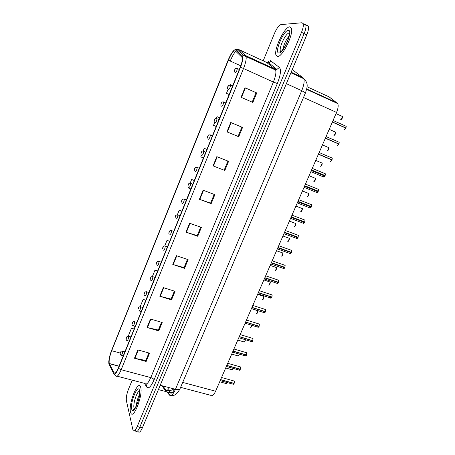 <?xml version="1.0" encoding="UTF-8"?>
<svg xmlns="http://www.w3.org/2000/svg" width="455" height="455" viewBox="0 0 455 455"><rect width="100%" height="100%" fill="white"/><g stroke="black" fill="none" stroke-linecap="round" stroke-linejoin="round"><path stroke-width="0.68" d="M307.068 86.763L329.175 96.921L337.769 103.621C338.56 105.571 338.156 108.506 336.546 112.43L215.602 391.22C213.742 395.139 212.087 396.498 210.637 395.298L180.607 387.341M130.505 412.054L130.909 413.197C133.656 419.664 143.177 394.639 140.709 387.37L140.396 386.528C137.615 380.249 128.373 404.171 130.505 412.054L130.909 413.197C133.656 419.664 143.177 394.639 140.709 387.37L140.396 386.528C137.615 380.249 128.373 404.171 130.505 412.054M277.459 56.5C282.163 57.683 293.97 33.829 291.382 28.125L289.721 26.834C284.54 26.669 273.489 49.794 276.031 55.243L277.459 56.5C282.163 57.683 293.97 33.829 291.382 28.125L289.721 26.834C284.54 26.669 273.489 49.794 276.031 55.243L277.459 56.5M109.183 363.073C108.904 360.064 109.74 355.941 111.703 350.714L228.37 60.191C231.242 53.599 233.534 50.477 235.252 50.818L242.259 57.592C242.634 59.559 241.946 62.784 240.2 67.255L118.374 367.919C116.446 372.389 115.018 374.027 114.097 372.833L109.183 363.073M108.859 363.881L113.773 373.743C114.785 375.057 116.349 373.265 118.471 368.351L240.485 67.289C242.777 61.288 243.397 57.512 242.35 55.954L235.673 49.885L234.973 49.743C232.932 50.738 230.651 54.213 228.126 60.168L111.623 350.327C110.042 354.399 109.098 358.159 108.79 361.606L108.859 363.881M135.345 430.254L135.635 431.084C136.654 432.426 138.047 431.124 139.821 427.177L304.133 33.619C305.726 29.666 306.278 26.777 305.788 24.962L304.588 24.041L304.031 24.087M132.212 380.135L128.481 389.241C126.712 393.916 126.012 397.738 126.382 400.701L133.059 430.475C134.06 431.818 135.448 430.51 137.217 426.557L301.506 32.333C303.093 28.369 303.65 25.48 303.178 23.666L301.989 22.756L280.934 24.598C278.892 25.309 276.691 28.335 274.337 33.687L263.195 60.839M262.211 63.245L261.995 63.774M216.813 156.645L228.598 161.337L224.833 170.477L213.048 165.859L216.813 156.645M230.765 122.492L242.555 127.445L238.727 136.745L226.931 131.865L230.765 122.492M244.955 87.741L256.757 92.968L252.861 102.432L241.059 97.279L244.955 87.741L245.353 87.923L241.463 97.455M176.358 255.693L188.103 259.634L184.525 268.331L172.781 264.452L176.358 255.693M163.317 287.617L175.05 291.325L171.529 299.879L159.796 296.233L163.317 287.617M150.491 319.018L162.213 322.504L158.744 330.916L147.028 327.498L150.491 319.018M137.876 349.912L149.576 353.171L146.169 361.452L134.47 358.25L137.876 349.912M203.101 190.224L214.874 194.655L211.171 203.647L199.398 199.279L203.101 190.224M189.616 223.234L201.377 227.415L197.737 236.259L185.976 232.141L189.616 223.234M206.917 149.405L204.227 148.33L203.135 151.043M201.446 155.212L200.774 156.878L203.448 157.965M217.029 116.673L219.719 117.805L217.029 116.673L216.352 118.351M214.641 122.583L213.52 125.358L216.205 126.479M228.057 89.413L226.471 93.332L229.161 94.503M169.687 241.281L167.008 240.365L164.75 245.945M157.657 270.964L154.984 270.099L152.368 276.572M145.81 300.203L143.137 299.384L140.18 306.704M134.145 328.999L131.478 328.226L128.327 336.017L130.926 336.933M194.313 180.51L191.629 179.486L190.127 183.194M188.461 187.318L188.228 187.904L190.884 188.962M181.903 211.131L179.225 210.164L177.342 214.805M197.737 236.259L197.231 235.61M200.7 227.176L197.214 235.65L185.976 232.141M211.171 203.647L210.614 203.106M214.197 194.399L210.602 203.129L199.398 199.279M146.169 361.452L145.845 360.417M148.904 352.983L145.816 360.491L134.47 358.25M158.744 330.916L158.38 329.977M161.536 322.305L158.351 330.04L147.028 327.498M171.529 299.879L171.12 299.037M174.379 291.115L171.097 299.089L159.796 296.233M184.525 268.331L184.065 267.586M187.432 259.413L184.048 267.631L172.781 264.452M256.757 92.968L245.353 87.923M238.727 136.745L238.062 136.426M241.878 127.161L238.062 136.432L226.931 131.865M224.833 170.477L213.048 165.859M179.225 210.164L181.875 211.2M167.008 240.365L169.647 241.372M154.984 270.099L157.612 271.078M143.137 299.384L145.759 300.334M131.478 328.226L134.083 329.153M191.629 179.486L194.291 180.555M204.227 148.33L206.906 149.428M226.471 93.332L229.166 94.486M230.037 84.511L232.738 85.671M227.921 161.064L224.218 170.062M256.029 92.792L252.184 102.136M138.212 431.687C139.241 433.035 140.646 431.732 142.421 427.797L306.761 34.904C308.348 30.957 308.894 28.073 308.399 26.253L307.182 25.326M135.635 431.084C136.654 432.426 138.047 431.124 139.821 427.177L304.133 33.619C305.726 29.666 306.278 26.777 305.788 24.962L304.588 24.041M120.41 352.346L120.211 353.467L120.74 352.147L120.37 353.08L120.387 352.517M120.41 352.46L120.433 352.278C121.559 351.067 120.217 351.192 122.657 351.135L122.679 351.214C122.492 353.609 121.968 354.957 121.11 355.258L120.649 354.968C119.995 353.933 119.904 353.08 120.382 352.403M220.186 380.653L233.028 384.179L234.035 383.315M234.353 381.159L234.126 383.337L220.63 379.629M234.063 383.468L220.573 379.76M126.331 337.695L126.137 338.799L126.672 337.468L126.297 338.406L126.314 337.86M126.336 337.803L126.353 337.627C127.559 336.37 125.933 336.632 128.6 336.478L128.617 336.541C128.435 338.929 127.906 340.277 127.03 340.59L126.672 340.38C125.916 339.254 125.79 338.378 126.302 337.752M132.297 322.936L132.109 324.017L132.65 322.68L132.274 323.619L132.28 323.09M132.303 323.027L132.32 322.862C133.554 321.56 131.91 321.85 134.589 321.713L134.6 321.753C134.43 324.136 133.889 325.49 132.991 325.808L132.746 325.678C131.859 324.79 131.7 323.897 132.268 322.987M138.309 308.052L138.132 309.121L138.678 307.768L138.292 308.717L138.297 308.2M138.32 308.143L138.331 307.984C139.605 306.636 137.933 306.954 140.629 306.829C140.47 309.224 139.924 310.583 139.002 310.913L138.883 310.85M144.371 293.06L144.195 294.106L144.747 292.747L144.36 293.697L144.36 293.196M144.383 293.134L144.389 292.986C145.68 291.575 144.059 291.962 146.669 291.809L146.715 291.831C146.55 294.203 146.004 295.562 145.06 295.904C143.285 293.714 144.229 295.215 144.343 293.105M226.345 366.457L239.171 370.086L240.206 369.198M240.536 367.088L240.303 369.227L226.806 365.393M240.246 369.358L226.749 365.53M232.55 352.147L245.364 355.89L246.422 354.974M246.764 352.915L246.564 355.008L233.028 351.05M246.474 355.139L232.971 351.186M238.807 337.729L251.604 341.586L252.684 340.641M253.037 338.628L252.804 340.676L239.296 336.598M252.747 340.812L239.239 336.734M150.48 277.942L150.315 278.972L150.867 277.601L150.48 278.562L150.469 278.068M150.497 278.011L150.497 277.874C151.754 276.384 150.326 276.896 152.664 276.634L152.846 276.708C152.687 279.051 152.129 280.416 151.174 280.792M156.639 262.711L156.48 263.718L157.038 262.336L156.645 263.303L156.628 262.825M156.656 262.768L156.656 262.637C156.639 261.898 157.322 261.471 158.71 261.352L159.028 261.466C158.869 263.781 158.306 265.146 157.333 265.561M162.85 247.355L162.691 248.345L163.254 246.951L162.862 247.924L162.839 247.463M162.862 247.401L162.862 247.281C162.901 246.536 163.55 246.092 164.807 245.956L165.262 246.098C165.102 248.385 164.528 249.755 163.544 250.21M257.769 325.973L257.888 327.173L259.105 326.377L257.968 327.151L257.843 325.996M259.361 324.233L259.128 326.241L245.615 322.032M259.066 326.377L245.558 322.168M258.992 326.195L259.1 326.366C258.286 327.429 257.888 327.697 257.9 327.185L245.108 323.204M264.116 311.402L264.241 312.682L265.345 311.641M265.731 309.73L265.498 311.692L251.985 307.358M264.725 311.601L251.911 307.523M265.436 311.829L251.922 307.495M270.515 296.723L270.64 298.071L271.891 297.161L270.714 298.031L270.589 296.751M272.153 295.107L271.914 297.03L258.4 292.565M271.857 297.166L258.338 292.707M271.749 296.973L271.891 297.161C271.214 298.184 270.799 298.486 270.645 298.071L257.854 293.822M169.106 231.874L168.959 232.846L169.522 231.441L169.124 232.42L169.095 231.97M169.124 231.913L169.112 231.8C169.203 231.077 169.823 230.628 170.961 230.44L171.546 230.605C171.381 232.863 170.801 234.24 169.806 234.734M175.42 216.279L175.272 217.223L175.84 215.806L175.442 216.796L175.408 216.358M175.431 216.296L175.42 216.199C175.402 215.642 175.988 215.181 177.171 214.811L177.882 214.993C177.717 217.217 177.126 218.599 176.113 219.139M181.79 200.558L181.773 200.467C182.04 199.671 182.591 199.205 183.439 199.062L184.269 199.25C184.099 201.446 183.501 202.833 182.472 203.413M188.216 184.707L188.051 185.594L188.632 184.156L188.228 185.162L188.177 184.753M188.205 184.69L188.182 184.611C188.506 183.78 189.035 183.308 189.763 183.189L190.708 183.376C190.537 185.549 189.928 186.942 188.888 187.562M194.706 168.742L194.518 169.59L195.104 168.134L194.643 168.76M276.964 281.935L277.084 283.34L278.193 282.191M278.625 280.377L278.386 282.254L264.867 277.658M278.324 282.396L264.804 277.8M283.471 267.028L283.579 268.501L284.875 267.512L284.682 267.29M285.143 265.532L284.938 267.375L271.385 262.637M284.841 267.506L271.322 262.78M290.023 252.002L290.125 253.543L291.45 252.508L291.217 252.269M291.718 250.569L291.507 252.371L277.954 247.497M291.41 252.502L277.891 247.639M296.632 236.862L296.723 238.471L298.071 237.391L297.786 237.123M298.343 235.491L298.127 237.248L284.574 232.238M297.178 237.066L297.251 237.396M298.031 237.379L284.512 232.38M303.297 221.602L303.371 223.28L304.742 222.148L303.445 223.24L303.371 221.636M305.015 220.288L304.799 222.006L291.245 216.853M303.838 221.812L303.906 222.194M304.708 222.142L291.183 217.001M304.395 221.852L304.736 222.142C304.111 223.121 303.661 223.496 303.394 223.28L290.597 218.349M201.377 152.698L201.042 153.449L201.633 151.987L201.155 152.635M207.725 136.381L207.617 137.182L208.214 135.704L207.725 136.375M220.863 105.31L220.971 103.461L220.931 104.235L221.534 102.739L221.028 103.456M227.631 88.736L227.699 86.808L227.671 87.559L228.279 86.046L227.762 86.791M234.462 72.038C234.126 71.475 234.137 70.798 234.484 70.019L234.467 70.741L235.081 69.217L234.552 69.985M310.014 206.229L310.071 207.969L311.465 206.792L311.061 206.479L297.962 201.366M311.743 204.966L311.527 206.65L297.968 201.349M310.549 206.433L310.611 206.877M311.43 206.78L297.906 201.497M316.782 190.725L316.828 192.533L318.244 191.31L316.902 192.499L316.862 190.759M318.528 189.525L318.307 191.168L304.748 185.725M304.054 187.335L316.851 192.539C317.05 192.801 317.516 192.391 318.244 191.31L304.731 185.771M317.317 190.941L317.368 191.436M318.21 191.299L304.685 185.873M323.613 175.107L323.63 176.984L325.075 175.704L323.71 176.944L323.687 175.135M311.573 169.999L325.143 175.562L311.584 169.971M310.862 171.637L323.664 176.984C323.823 177.268 324.296 176.841 325.075 175.704L311.55 170.051M324.142 175.323L324.176 175.875M325.046 175.693L311.516 170.124M330.495 161.303L331.962 159.972L318.426 154.2M332.252 158.266L332.025 159.83L318.472 154.091M331.996 159.819L332.173 158.061L332.031 159.83L331.541 159.694L318.449 154.154M331.934 159.967L318.409 154.245M337.365 145.481L338.873 144.11L337.843 145.424M339.197 142.449L338.969 143.979L325.416 138.087M338.901 144.121L325.353 138.229L338.873 144.11M338.941 143.962L339.123 142.239L338.969 143.979L338.474 143.865L325.376 138.178M344.298 129.533L345.897 128.139L332.349 122.105M346.192 126.501L345.965 127.991L332.417 121.951M345.936 127.974L346.124 126.291L345.971 127.991L345.459 127.906L332.36 122.071M161.935 385.732L164.983 390.094C166.058 391.414 167.531 390.617 169.402 387.7M167.116 390.367L164.983 390.094M182.7 382.41L215.602 391.22M303.508 97.484L336.546 112.43M306.733 88.97L337.218 102.938M270.276 65.253L271.231 64.803M111.703 350.714L120.194 353.046M263.809 63.984L263.405 64.422M109.7 365.774L109.069 364.54M240.485 67.289L243.51 68.512L121.172 369.722L118.471 368.351M242.35 55.954L243.482 55.413L245.603 55.59L246.058 56.431C246.542 58.9 245.694 62.926 243.51 68.512L273.392 82.059C275.565 76.576 276.321 72.578 275.65 70.064L275.087 69.183L266.607 62.415M117.185 376.2L144.969 383.474C146.385 385.044 148.319 383.082 150.77 377.593L121.172 369.722C118.749 375.318 116.958 377.354 115.786 375.83L113.773 373.743M235.673 49.885L236.748 49.367L238.778 49.538L245.603 55.59L275.087 69.183L276.902 69.405L279.404 67.437C281.298 69.751 280.61 75.121 277.345 83.544L154.091 379.794C151.009 386.665 148.575 389.093 146.783 387.086L144.423 383.332M230.219 61.027C231.948 56.852 233.768 53.582 235.684 51.222M270.458 60.674L279.404 67.437M137.217 426.557L142.421 427.797M301.506 32.333L306.761 34.904M238.778 49.538L267.079 62.636L268.825 62.853L271.214 60.964M154.091 379.794C153.642 378.873 152.533 378.139 150.77 377.593L273.392 82.059L277.345 83.544M146.783 387.086L146.083 384.071M267.893 66.493L266.249 65.116M265.783 64.923L264.946 65.133M228.37 60.191L240.758 65.816M109.376 363.676L119.045 366.258M114.097 372.833L115.183 373.123M190.014 223.377L186.379 232.272M176.756 255.829L173.184 264.577M163.715 287.748L160.2 296.347M150.889 319.137L147.437 327.6M138.274 350.02L134.873 358.347M203.499 190.372L199.802 199.426M217.211 156.804L213.452 166.012M231.163 122.662L227.335 132.03M268.7 61.277L267.642 62.659C268.564 62.108 269.019 61.994 269.019 62.307L268.825 62.853L276.902 69.405L275.65 70.064L243.482 55.413L236.748 49.367L234.973 49.743M167.15 391.886L169.3 394.94C170.926 396.601 172.985 394.724 175.471 389.298L160.2 385.277M180.026 388.712L179.964 388.866C179.367 389.73 177.871 389.872 175.471 389.298L301.739 90.676C303.917 85.278 304.588 81.291 303.764 78.721L303.087 77.777L291.143 72.243M303.087 77.777L292.235 69.638M305.487 92.814L301.739 90.676L286.366 83.669M171.808 395.02L169.3 394.94M168.657 390.635L170.107 392.659C171.262 393.905 172.769 392.71 174.618 389.07M172.36 392.489L170.107 392.659L158.391 389.605M174.316 389.673L173.804 388.985M291.445 72.379L291.809 73.181M219.691 381.79L225.925 383.497L227.022 382.53M226.203 383.616L227.056 382.541L226.419 383.508M122.247 351.158L124.92 351.755M234.126 383.337L234.314 381.074L233.887 380.903M233.324 384.31L234.103 383.468L233.557 384.196M134.179 408.721L134.31 409.466M139.56 394.377C137.683 398.102 136.597 402.061 136.312 406.258M139.389 391.226C136.921 391.328 132.849 403.983 134.015 407.981L134.549 409.039M139.48 390.345C137.893 383.417 129.965 402.669 131.722 409.108C133.127 416.683 141.459 396.589 139.48 390.345M133.815 409.051L133.889 409.489M225.68 367.987L231.896 369.739C232.323 370.046 232.738 369.596 233.148 368.385M232.181 369.87L233.182 368.391C232.755 369.619 232.34 370.04 231.936 369.653M128.31 336.393L130.852 337.121M231.714 354.081L237.914 355.89C238.443 356.18 238.898 355.594 239.285 354.115M239.313 354.121L238.426 355.912M134.293 321.622L136.83 322.373M237.789 340.078L243.971 341.933C244.631 342.177 245.12 341.438 245.427 339.726M244.267 342.069C244.762 341.972 245.16 341.199 245.455 339.737L244.494 341.961M140.328 306.733L142.853 307.506M250.079 327.873C250.915 327.987 251.405 327.105 251.547 325.217L250.608 327.907M146.408 291.729L148.927 292.519M240.303 369.227L240.479 366.98L240.058 366.821M240.274 369.363L239.717 370.108M246.53 355.002L246.695 352.779L246.28 352.636M246.502 355.145L245.916 355.918M252.804 340.676L252.957 338.469L252.548 338.344M251.916 341.733L252.781 340.812L252.167 341.62M289.209 35.899C285.876 39.972 283.732 44.596 282.777 49.766M288.237 30.417C283.425 30.275 273.938 53.309 278.921 52.962C283.556 53.781 293.617 29.524 288.237 30.417M289.141 33.09C285.882 32.857 278.773 47.61 280.411 51.102L280.803 51.705M279.819 51.955L279.922 52.689M256.239 313.728C257.314 313.552 257.763 312.534 257.598 310.674L257.212 310.549M257.678 310.828L256.768 313.751M152.539 276.6L155.047 277.413M262.45 299.475C263.53 299.276 263.991 298.252 263.832 296.415L263.439 296.285M263.911 296.575L262.967 299.487M268.706 285.12C269.792 284.887 270.264 283.869 270.111 282.049L269.713 281.918M270.19 282.214L269.218 285.114M164.972 245.967L167.434 246.832M259.128 326.241L259.276 324.068L258.861 323.937M265.498 311.692L265.652 309.559L265.231 309.423M265.464 311.834L264.315 312.648L264.19 311.43M271.914 297.03L272.073 294.937L271.646 294.8M275.008 270.651C276.105 270.395 276.583 269.371 276.441 267.574L276.037 267.438M276.515 267.739L275.514 270.64M171.273 230.463L173.708 231.362M281.361 256.074C282.464 255.79 282.953 254.76 282.817 252.991L282.413 252.843M282.891 253.156L281.855 256.051M177.626 214.84L180.026 215.761M287.759 241.389C288.874 241.076 289.369 240.041 289.238 238.289L288.834 238.141M289.312 238.46L288.248 241.355M184.036 199.085L186.402 200.035M294.209 226.584C295.329 226.243 295.835 225.208 295.71 223.479L295.306 223.325M295.784 223.655L294.681 226.55M190.497 183.206L192.823 184.178M300.704 211.672C301.836 211.302 302.348 210.261 302.234 208.555L301.83 208.396M302.308 208.731L301.17 211.626M197.009 167.195L197.197 167.372C197.021 169.516 196.406 170.921 195.354 171.581M278.386 282.254L278.545 280.206L278.113 280.058M278.352 282.401L277.158 283.306L277.044 281.958M284.904 267.364L285.063 265.356L284.631 265.202M284.87 267.512L283.653 268.461L283.545 267.051M291.473 252.36L291.638 250.386L291.2 250.233M291.439 252.508L290.199 253.509L290.097 252.03M298.093 237.237L298.264 235.303L297.826 235.144M298.059 237.391L296.796 238.431L296.705 236.89M304.77 221.994L304.935 220.101L304.503 219.936M307.25 196.645C308.393 196.247 308.917 195.201 308.808 193.511L308.405 193.352M308.882 193.694L307.705 196.594M203.573 151.06L203.738 151.236C203.567 153.352 202.941 154.768 201.872 155.474M313.848 181.499C315.002 181.073 315.531 180.021 315.434 178.354L315.031 178.189M315.508 178.536L314.286 181.443M210.193 134.794L210.341 134.964C210.159 137.057 209.527 138.479 208.441 139.23M320.496 166.24C321.662 165.779 322.197 164.727 322.112 163.072L321.708 162.907M322.18 163.265L320.923 166.177M216.671 118.419L216.989 118.562C216.807 120.626 216.165 122.059 215.067 122.856M327.196 150.861C328.368 150.372 328.92 149.308 328.84 147.676L328.658 147.511M328.908 147.869L327.606 150.787M223.382 101.874L223.701 102.017C223.513 104.064 222.865 105.503 221.744 106.339M333.89 135.334L333.953 135.362C335.136 134.839 335.688 133.77 335.619 132.155L335.42 131.984M335.688 132.354L334.345 135.283M230.145 85.193L230.463 85.335C230.275 87.354 229.616 88.81 228.478 89.692L228.427 89.669M340.659 119.693L340.755 119.739C341.95 119.182 342.513 118.112 342.456 116.514L342.24 116.338M342.524 116.713L341.131 119.659M236.97 68.369L237.288 68.517C237.089 70.514 236.418 71.975 235.275 72.902L235.189 72.863M311.493 206.638L311.664 204.778L311.231 204.608M311.459 206.792L310.145 207.929L310.088 206.257M318.272 191.151L318.449 189.331L318.011 189.155M325.109 175.545L325.285 173.759L324.853 173.582M325.359 173.958L325.137 175.556M319.148 152.539L331.746 157.879M330.654 161.326L331.962 159.978L330.944 161.229M326.076 136.563L338.696 142.057M333.066 120.456L345.703 126.103M345.897 128.139L344.799 129.487M173.935 388.894C173.105 389.52 170.585 391.249 165.973 390.288L162.958 386.005M306.642 89.368L337.769 103.621M303.178 23.666L308.399 26.253M109.314 363.534L119.091 366.15M167.741 392.045L169.874 395.059C173.651 396.629 177.012 394.565 179.964 388.866L305.498 92.78C307.301 86.933 308.752 83.475 303.764 78.721L290.921 72.772M168.97 390.623L170.483 392.733L173.713 392.739M123.265 355.85L121.4 355.338M221.557 377.491L234.319 381.074C234.592 381.227 234.541 381.978 234.16 383.337M134.765 408.795L133.764 409.13C133.525 410.99 134.856 408.84 137.751 402.681C140.009 395.298 139.634 391.579 139.713 392.455M129.197 341.204L127.326 340.676M238.204 356.02C238.505 356.14 238.881 355.509 239.319 354.126M135.18 326.445L133.292 325.899M141.204 311.573L139.31 311.004M251.569 325.223C251.541 326.553 251.143 327.481 250.375 328.015M227.71 363.3L240.45 366.935L240.342 369.227M239.478 370.228L240.286 369.358M233.915 349.002L246.678 352.756L246.564 355.008M245.677 356.032L246.508 355.139M252.838 340.676L252.957 338.469L240.172 334.59M284.699 46.996L288.294 39.238M289.59 34.25C289.954 34.284 288.754 37.754 286.002 44.664C282.327 50.539 280.252 52.979 279.774 51.978L280.411 51.102L281.15 51.449M251.405 308.689L257.598 310.674C258.008 309.815 257.752 313.461 256.529 313.853M151.162 280.769C149.394 278.574 150.349 280.047 150.451 277.988M257.615 294.368L263.832 296.415C264.264 295.545 263.94 299.242 262.728 299.589M161.218 262.182L158.71 261.352M156.372 264.213L156.611 262.751M263.877 279.939L270.111 282.049C270.554 281.19 270.202 284.875 268.973 285.217M162.583 248.874L162.816 247.395M259.162 326.241L259.276 324.068L246.468 320.064M251.456 308.57L264.247 312.682C264.253 313.171 264.662 312.886 265.475 311.829M265.532 311.692L265.652 309.559L252.821 305.43M271.954 297.035L272.073 294.937L259.219 290.677M271.14 297.007L258.309 292.775M270.185 265.396L276.441 267.574C276.885 266.715 276.509 270.389 275.269 270.742M168.845 233.409L169.072 231.913M276.543 250.745L282.817 252.991C283.272 252.127 282.862 255.812 281.605 256.154M175.158 217.826L175.374 216.307M282.947 235.98L289.238 238.289C289.687 237.447 289.3 241.059 287.992 241.457M181.522 202.122L181.733 200.575M289.403 221.102L295.71 223.479C296.188 222.626 295.722 226.294 294.425 226.647M187.943 186.3L188.143 184.713M295.909 206.104L302.234 208.555C302.768 207.702 302.097 211.598 300.909 211.723M199.301 168.191L196.15 167.19C195.565 167.247 195.058 167.724 194.643 168.623M194.41 170.352L194.598 168.725M264.304 278.961L277.095 283.346C277.3 283.71 277.721 283.397 278.358 282.396M278.42 282.259L278.545 280.206L265.669 275.81M277.584 282.271L264.759 277.908M270.799 263.98L283.596 268.501C283.914 268.774 284.347 268.444 284.875 267.512M284.938 267.375L285.063 265.356L272.17 260.829M284.079 267.415L271.254 262.933M277.345 248.891L290.142 253.543C290.665 253.583 291.103 253.236 291.45 252.508M291.507 252.371L291.638 250.386L278.722 245.728M290.626 252.445L277.806 247.833M283.948 233.682L296.74 238.471C297.035 238.682 297.479 238.318 298.071 237.391M298.127 237.248L298.264 235.303L285.325 230.503M297.217 237.356L284.403 232.619M304.804 222.006L304.935 220.101L291.979 215.158M303.866 222.154L291.058 217.285M302.467 190.986L308.808 193.511C309.235 192.692 308.894 196.173 307.443 196.685M205.836 152.072L202.6 151.066C202.122 151.077 201.639 151.555 201.155 152.51M200.939 154.279L201.116 152.607M309.076 175.755L315.434 178.354C315.884 177.524 315.469 181.056 314.024 181.534M212.422 135.817L209.112 134.805C208.743 134.731 208.276 135.215 207.719 136.261M207.52 138.081L207.679 136.358M315.736 160.405L322.112 163.072L322.225 163.857C321.924 165.102 321.401 165.904 320.656 166.268M219.06 119.426L215.681 118.414C215.113 118.601 214.663 119.091 214.339 119.875M214.163 121.758L214.299 119.978M322.447 144.929L328.84 147.676L328.942 148.478C328.618 149.735 328.083 150.537 327.338 150.878M225.76 102.904L222.313 101.886L221.011 103.359M329.21 129.334L335.619 132.155L335.716 132.968C335.409 134.214 334.863 135.016 334.072 135.374M232.511 86.24L230.463 85.335L229.007 85.221L227.745 86.706M336.035 113.613L342.456 116.514C342.53 116.162 343.178 117.964 340.863 119.75M239.319 69.433L237.288 68.517L235.764 68.415L234.53 69.911M297.297 202.902L310.094 207.969C310.333 208.202 310.788 207.804 311.465 206.792M311.527 206.65L311.664 204.778L298.69 199.694M310.566 206.832L297.763 201.832M318.307 191.168L318.449 189.331L305.453 184.099M317.317 191.384L304.52 186.254M325.143 175.562L325.285 173.759L312.272 168.384M324.125 175.823L311.328 170.557M337.553 145.52L338.907 144.121M344.503 129.584L345.902 128.145"/></g></svg>
